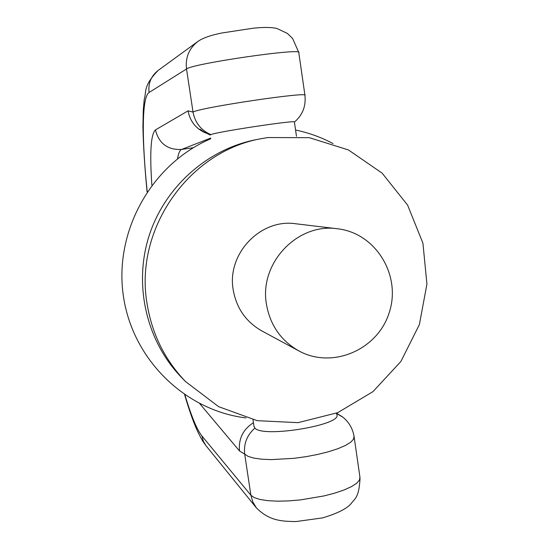 <?xml version="1.0" encoding="UTF-8"?>
<svg xmlns="http://www.w3.org/2000/svg" width="549" height="549" viewBox="0 0 549 549"><rect width="100%" height="100%" fill="white"/><g stroke="black" fill="none" stroke-linecap="round" stroke-linejoin="round"><path stroke-width="0.82" d="M262.806 138.403L257.179 139.453C207.81 148.649 164.659 186.873 148.978 236.159C133.38 285.466 146.61 341.581 181.644 377.554L185.637 381.658L218.639 406.672L257.255 420.678L298.107 422.655L337.759 412.642L372.963 391.636L400.9 361.462L419.374 324.624L426.93 284.101L422.922 243.152L407.605 205.113L382.111 173.12L348.423 149.939L309.259 137.669L267.898 137.552L262.806 138.403C189.357 150.296 133.798 229.105 147.139 304.16C152.128 334.266 164.961 360.096 185.637 381.658M337.518 228.775L295.753 223.766C260.528 218.337 226.655 253.844 233.201 289.817C236.434 308.161 245.959 321.851 261.77 330.889L298.786 350.873C332.413 369.456 377.918 349.754 389.289 312.395C401.539 275.31 375.708 232.975 337.518 228.775C297.599 222.599 259.053 263.143 266.43 304.146C270.081 325.056 280.868 340.634 298.786 350.873M210.789 138.746C152.135 163.726 114.446 230.223 123.141 294.291C131.547 358.428 184.375 410.426 246.007 417.926M333.044 143.564C321.227 137.284 308.73 132.769 295.568 130.017M342.905 417.213C348.938 422.112 352.65 428.46 354.036 436.256L353.583 439.104L350.729 442.213L345.493 445.438L338.019 448.65L328.686 451.683L317.898 454.4L306.116 456.658L294.017 458.319L271.247 459.623L261.653 459.197L253.837 458.092L248.093 456.384L244.689 454.133C243.557 443.825 246.968 435.151 254.908 428.096C262.861 438.171 342.837 424.899 336.798 414.584L336.592 413.123M296.474 136.303L294.415 122.091C298.683 119.483 216.972 131.739 210.85 134.635C201.023 130.285 195.08 122.77 193.028 112.099C199.061 107.652 310.851 91.059 304.935 95.444C306.067 106.218 302.561 115.091 294.422 122.084M253.974 426.305L254.908 428.096M210.85 134.635L210.24 135.061C203.247 131.623 199.857 129.674 200.076 129.214L203.377 131.595M342.988 417.281L336.647 413.514M184.958 394.964C191.155 415.73 196.768 429.352 201.799 435.824L250.893 495.239L244.689 454.133L239.522 450.99C238.383 438.864 243.022 429.442 253.439 422.716M205.745 133.023C195.979 128.816 190.084 121.425 188.053 110.857L193.028 112.099L186.523 68.989L149.081 92.486C141.731 97.111 141.738 138.938 147.207 191.697M201.799 435.824L203.398 441.314L205.854 445.52L256.479 507.983L252.849 502.012L250.893 495.239L254.262 497.62L259.979 499.466L267.809 500.674L277.437 501.168L288.403 500.921L300.2 499.933L323.931 495.946L334.684 493.146L343.997 489.996L351.429 486.64L356.672 483.25L359.52 479.991L359.911 476.992L354.043 436.256M304.963 95.444L298.814 52.738C304.647 47.331 192.342 63.554 186.523 68.989C185.246 57.638 188.986 48.497 197.75 41.566C202.506 38.107 210.569 35.246 221.933 32.974L253.089 28.219C263.74 27.107 271.755 27.217 277.121 28.548L287.408 33.448L292.603 38.437L298.773 52.471M210.692 138.087L181.602 149.438C179.784 150.22 178.439 153.301 177.567 158.695M193.358 147.702L181.602 149.438C167.713 150.097 158.99 143.584 155.436 129.914L188.053 110.857M239.522 450.99L199.781 403.707M151.86 185.15C149.637 152.704 150.831 134.292 155.436 129.914M149.081 92.486C148.045 83.386 151.05 76.05 158.105 70.464C142.809 86.282 146.652 91.649 144.243 99.369L143.275 110.068L142.918 126.792C143.358 145.945 144.744 167.644 147.077 191.882M254.05 426.786L252.993 419.752M197.75 41.566L158.105 70.464M206.355 446.165C203.034 441.574 202.732 441.808 197.688 431.541C193.598 422.716 189.24 410.453 184.615 394.731M360.055 478.001C359.053 498.341 354.627 498.506 350.969 503.797C346.543 508.82 337.1 513.521 322.647 517.885L296.124 521.55C280.807 521.392 269.257 520.61 256.479 507.983M336.606 413.232L342.425 416.835"/></g></svg>
